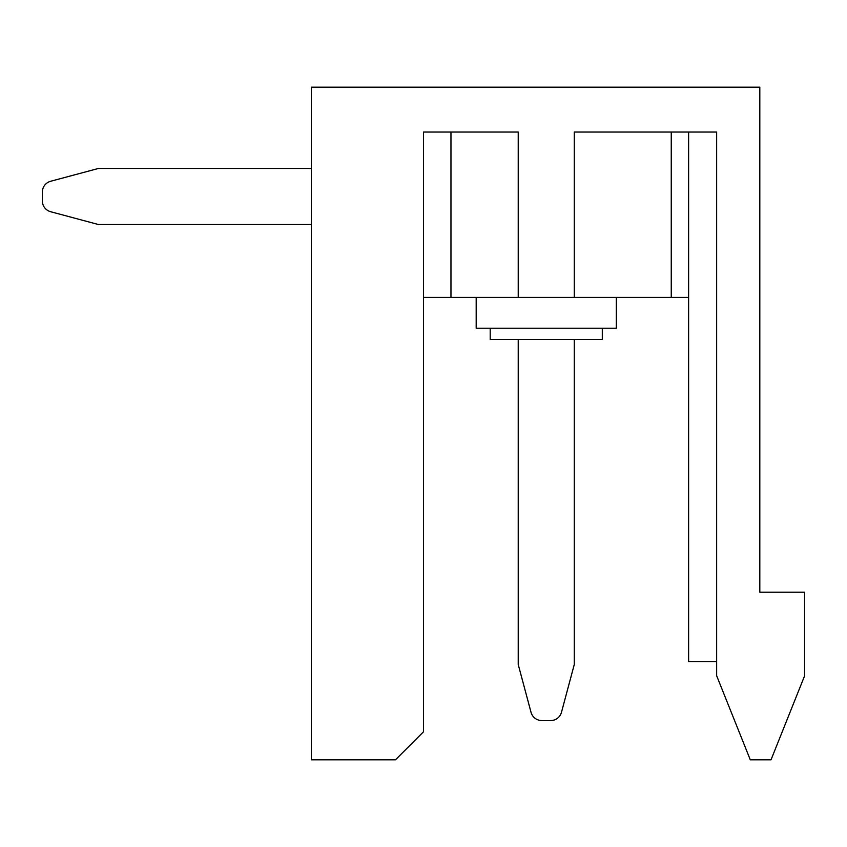 <?xml version="1.0" encoding="UTF-8"?>
<svg xmlns="http://www.w3.org/2000/svg" width="847" height="847" viewBox="0 0 847 847"><rect width="100%" height="100%" fill="white"/><g stroke="black" fill="none" stroke-linecap="round" stroke-linejoin="round"><path stroke-width="1.27" d="M602.302 328.213L602.302 339.425L490.201 339.425L490.201 328.213M616.32 297.382L616.32 328.213L476.183 328.213L476.183 297.382M311.4 87.188L311.4 759.812L395.475 759.812L423.5 731.787L423.5 132.037L518.226 132.037L518.226 297.382L574.277 297.382L574.277 132.037L716.647 132.037L716.647 675.737L750.283 759.812L771.024 759.812L804.65 675.737L804.65 592.212L759.812 592.212L759.812 87.188L311.4 87.188M423.5 132.037L450.964 132.037L450.964 297.382L518.226 297.382M688.622 132.037L688.622 661.719L716.647 661.719M423.5 297.382L450.964 297.382M574.277 297.382L688.622 297.382M671.248 297.382L671.248 132.037M518.226 339.425L518.226 664.524L531.016 712.263A11.212 11.212 0 0 0 541.847 720.575L550.656 720.575A11.212 11.212 0 0 0 561.487 712.263L574.277 664.524L574.277 339.425M518.226 664.524L531.016 712.263L518.226 664.524M311.4 168.468L98.4 168.468L50.661 181.258A11.212 11.212 0 0 0 42.35 192.089L42.35 200.898A11.212 11.212 0 0 0 50.661 211.729L98.4 224.519L311.4 224.519M42.35 200.898L42.35 192.089L42.35 200.898M98.4 168.468L50.661 181.258L98.4 168.468M550.656 720.575L541.847 720.575L550.656 720.575"/></g></svg>
